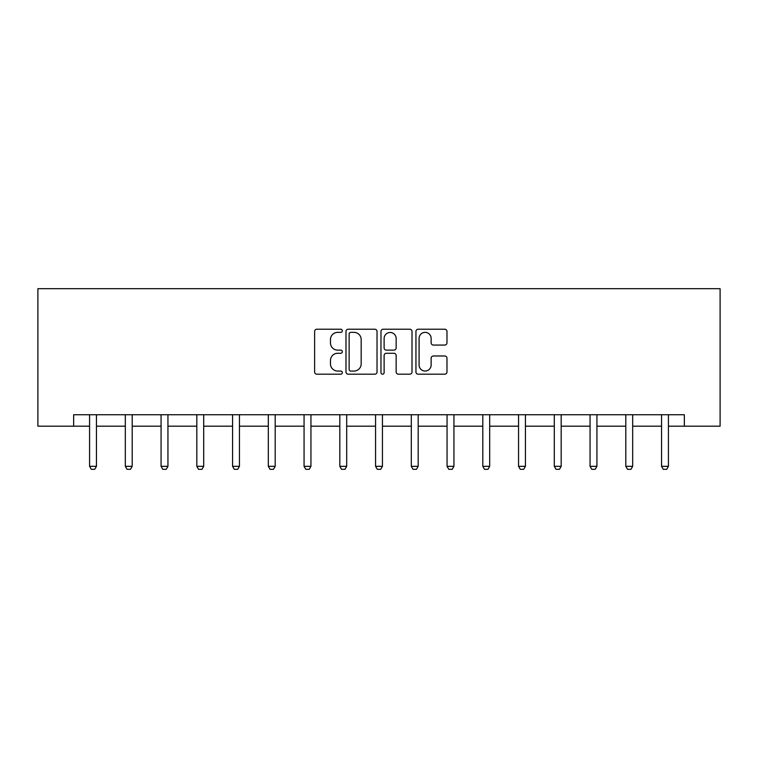 <?xml version="1.0" encoding="UTF-8"?>
<svg xmlns="http://www.w3.org/2000/svg" width="758" height="758" viewBox="0 0 758 758"><rect width="100%" height="100%" fill="white"/><g stroke="black" fill="none" stroke-linecap="round" stroke-linejoin="round"><path stroke-width="1.14" d="M342.332 330.791A1.573 1.573 0 0 0 340.759 329.218L316.863 329.218A2.246 2.246 0 0 0 314.617 331.464L314.617 371.951A2.246 2.246 0 0 0 316.863 374.196L340.759 374.196A1.573 1.573 0 0 0 342.332 372.623A1.573 1.573 0 0 0 340.759 371.05L337.67 371.05A7.201 7.201 0 0 1 330.469 363.849L330.469 360.476A7.201 7.201 0 0 1 337.67 353.285L340.759 353.285A1.573 1.573 0 0 0 342.332 351.712A1.573 1.573 0 0 0 340.759 350.13L337.67 350.13A7.201 7.201 0 0 1 330.469 342.938L330.469 339.565A7.201 7.201 0 0 1 337.67 332.364L340.759 332.364A1.573 1.573 0 0 0 342.332 330.791M444.738 345.07A2.246 2.246 0 0 0 446.983 342.824L446.983 331.464A2.246 2.246 0 0 0 444.738 329.218L418.198 329.218A2.246 2.246 0 0 0 415.943 331.464L415.943 371.951A2.246 2.246 0 0 0 418.198 374.196L444.738 374.196A2.246 2.246 0 0 0 446.983 371.951L446.983 358.231A2.246 2.246 0 0 0 444.738 355.985L433.377 355.985A2.246 2.246 0 0 0 431.131 358.231L431.131 365.034A6.017 6.017 0 0 1 425.115 371.05A6.017 6.017 0 0 1 419.098 365.034L419.098 338.381A6.017 6.017 0 0 1 425.115 332.364A6.017 6.017 0 0 1 431.131 338.381L431.131 342.824A2.246 2.246 0 0 0 433.377 345.07L444.738 345.07M73.649 426.185L73.649 414.73L684.351 414.73L684.351 426.185L720.1 426.185L720.1 288.694L37.9 288.694L37.9 426.185L89.577 426.185M377.029 331.464A2.246 2.246 0 0 0 374.784 329.218L348.244 329.218A2.246 2.246 0 0 0 345.989 331.464L345.989 371.951A2.246 2.246 0 0 0 348.244 374.196L374.784 374.196A2.246 2.246 0 0 0 377.029 371.951L377.029 331.464M383.216 329.218L409.756 329.218A2.246 2.246 0 0 1 412.011 331.464L412.011 371.951A2.246 2.246 0 0 1 409.756 374.196L398.405 374.196A2.246 2.246 0 0 1 396.15 371.951L396.15 355.53A2.246 2.246 0 0 0 393.904 353.285L386.362 353.285A2.246 2.246 0 0 0 384.116 355.53L384.116 372.623A1.573 1.573 0 0 1 382.544 374.196A1.573 1.573 0 0 1 380.971 372.623L380.971 331.464A2.246 2.246 0 0 1 383.216 329.218M96.446 426.185L125.326 426.185M132.195 426.185L161.075 426.185M167.944 426.185L196.824 426.185M203.694 426.185L232.573 426.185M239.443 426.185L268.313 426.185M275.192 426.185L304.062 426.185M310.941 426.185L339.811 426.185M346.69 426.185L375.561 426.185M382.439 426.185L411.31 426.185M418.189 426.185L447.059 426.185M453.938 426.185L482.808 426.185M489.687 426.185L518.557 426.185M525.427 426.185L554.306 426.185M561.176 426.185L590.056 426.185M596.925 426.185L625.805 426.185M632.674 426.185L661.554 426.185M668.423 426.185L684.351 426.185M350.717 332.364A1.573 1.573 0 0 0 349.144 333.937L349.144 369.478A1.573 1.573 0 0 0 350.717 371.05L353.977 371.05A7.201 7.201 0 0 0 361.178 363.849L361.178 339.565A7.201 7.201 0 0 0 353.977 332.364L350.717 332.364M396.15 338.494A6.017 6.017 0 0 0 390.133 332.478A6.017 6.017 0 0 0 384.116 338.494L384.116 347.884A2.246 2.246 0 0 0 386.362 350.13L393.904 350.13A2.246 2.246 0 0 0 396.15 347.884L396.15 338.494M96.711 414.73L96.56 415.223A2.293 2.293 0 0 0 96.446 415.915L96.446 466.331L94.731 469.306L91.292 469.306L89.577 466.331L89.577 415.915A2.293 2.293 0 0 0 89.463 415.223L89.311 414.73M89.577 466.331L96.446 466.331M132.461 414.73L132.309 415.223A2.293 2.293 0 0 0 132.195 415.915L132.195 466.331L130.48 469.306L127.041 469.306L125.326 466.331L125.326 415.915A2.293 2.293 0 0 0 125.212 415.223L125.061 414.73M125.326 466.331L132.195 466.331M168.21 414.73L168.058 415.223A2.293 2.293 0 0 0 167.944 415.915L167.944 466.331L166.229 469.306L162.79 469.306L161.075 466.331L161.075 415.915A2.293 2.293 0 0 0 160.961 415.223L160.81 414.73M161.075 466.331L167.944 466.331M203.959 414.73L203.807 415.223A2.293 2.293 0 0 0 203.694 415.915L203.694 466.331L201.979 469.306L198.539 469.306L196.824 466.331L196.824 415.915A2.293 2.293 0 0 0 196.71 415.223L196.559 414.73M196.824 466.331L203.694 466.331M239.708 414.73L239.547 415.223A2.293 2.293 0 0 0 239.443 415.915L239.443 466.331L237.728 469.306L234.288 469.306L232.573 466.331L232.573 415.915A2.293 2.293 0 0 0 232.46 415.223L232.299 414.73M232.573 466.331L239.443 466.331M275.457 414.73L275.296 415.223A2.293 2.293 0 0 0 275.192 415.915L275.192 466.331L273.477 469.306L270.038 469.306L268.313 466.331L268.313 415.915A2.293 2.293 0 0 0 268.209 415.223L268.048 414.73M268.313 466.331L275.192 466.331M311.206 414.73L311.045 415.223A2.293 2.293 0 0 0 310.941 415.915L310.941 466.331L309.226 469.306L305.787 469.306L304.062 466.331L304.062 415.915A2.293 2.293 0 0 0 303.958 415.223L303.797 414.73M304.062 466.331L310.941 466.331M346.956 414.73L346.794 415.223A2.293 2.293 0 0 0 346.69 415.915L346.69 466.331L344.966 469.306L341.536 469.306L339.811 466.331L339.811 415.915A2.293 2.293 0 0 0 339.707 415.223L339.546 414.73M339.811 466.331L346.69 466.331M382.705 414.73L382.544 415.223A2.293 2.293 0 0 0 382.439 415.915L382.439 466.331L380.715 469.306L377.285 469.306L375.561 466.331L375.561 415.915A2.293 2.293 0 0 0 375.456 415.223L375.295 414.73M375.561 466.331L382.439 466.331M418.454 414.73L418.293 415.223A2.293 2.293 0 0 0 418.189 415.915L418.189 466.331L416.464 469.306L413.034 469.306L411.31 466.331L411.31 415.915A2.293 2.293 0 0 0 411.206 415.223L411.044 414.73M411.31 466.331L418.189 466.331M454.203 414.73L454.042 415.223A2.293 2.293 0 0 0 453.938 415.915L453.938 466.331L452.213 469.306L448.774 469.306L447.059 466.331L447.059 415.915A2.293 2.293 0 0 0 446.955 415.223L446.794 414.73M447.059 466.331L453.938 466.331M489.952 414.73L489.791 415.223A2.293 2.293 0 0 0 489.687 415.915L489.687 466.331L487.962 469.306L484.523 469.306L482.808 466.331L482.808 415.915A2.293 2.293 0 0 0 482.704 415.223L482.543 414.73M482.808 466.331L489.687 466.331M525.701 414.73L525.54 415.223A2.293 2.293 0 0 0 525.427 415.915L525.427 466.331L523.712 469.306L520.272 469.306L518.557 466.331L518.557 415.915A2.293 2.293 0 0 0 518.453 415.223L518.292 414.73M518.557 466.331L525.427 466.331M561.441 414.73L561.29 415.223A2.293 2.293 0 0 0 561.176 415.915L561.176 466.331L559.461 469.306L556.021 469.306L554.306 466.331L554.306 415.915A2.293 2.293 0 0 0 554.193 415.223L554.041 414.73M554.306 466.331L561.176 466.331M597.19 414.73L597.039 415.223A2.293 2.293 0 0 0 596.925 415.915L596.925 466.331L595.21 469.306L591.771 469.306L590.056 466.331L590.056 415.915A2.293 2.293 0 0 0 589.942 415.223L589.79 414.73M590.056 466.331L596.925 466.331M632.939 414.73L632.788 415.223A2.293 2.293 0 0 0 632.674 415.915L632.674 466.331L630.959 469.306L627.52 469.306L625.805 466.331L625.805 415.915A2.293 2.293 0 0 0 625.691 415.223L625.54 414.73M625.805 466.331L632.674 466.331M668.689 414.73L668.537 415.223A2.293 2.293 0 0 0 668.423 415.915L668.423 466.331L666.708 469.306L663.269 469.306L661.554 466.331L661.554 415.915A2.293 2.293 0 0 0 661.44 415.223L661.289 414.73M661.554 466.331L668.423 466.331"/></g></svg>

